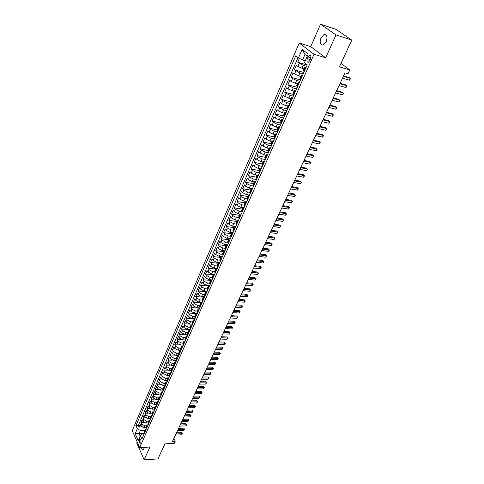 <?xml version="1.0" encoding="UTF-8"?>
<svg xmlns="http://www.w3.org/2000/svg" width="484" height="484" viewBox="0 0 484 484"><rect width="100%" height="100%" fill="white"/><g stroke="black" fill="none" stroke-linecap="round" stroke-linejoin="round"><path stroke-width="0.73" d="M141.376 447.494C141.854 449.128 142.514 449.799 143.361 449.515L144.577 447.325M326.204 41.691C327.692 36.844 326.96 34.461 324.002 34.533L320.94 37.909C319.458 42.731 320.202 45.109 323.167 45.03L326.204 41.691M140.765 442.787C141.225 440.694 140.935 439.514 139.888 439.266L139.446 439.811C138.987 441.904 139.277 443.078 140.318 443.332L140.765 442.787M137.16 441.856L136.712 442.872L144.123 459.8L157.947 458.929L164.923 443.864L174.21 443.392L175.25 441.178L173.895 438.395M299.257 43.034L132.223 430.609L139.676 447.585L314.025 54.244L299.257 43.034L310.71 46.603L325.641 57.796L335.981 34.896L320.547 24.2L310.71 46.603M320.547 24.2L336.12 29.427L351.777 40.111L339.411 66.828L349.835 69.962L340.984 63.422M335.981 34.896L351.777 40.111M299.402 58.395L297.739 62.224L307.001 64.941M303.982 68.982L297.805 66.399L296.408 65.273L294.429 69.823L303.68 72.461M300.649 76.551L294.496 73.985L293.116 72.842L291.15 77.349L300.382 79.914M297.339 84.041L291.217 81.5L289.849 80.344L287.907 84.809L297.122 87.295M294.066 91.464L287.968 88.947L286.619 87.767L284.689 92.196L293.891 94.61M290.823 98.815L284.749 96.316L283.412 95.13L281.507 99.51L290.69 101.858M287.611 106.099L285.554 105.585L281.561 103.624L280.242 102.42L278.354 106.758L287.496 109.027M284.429 113.317L282.378 112.814L278.403 110.86L277.096 109.638L275.227 113.94L283.975 116.051M281.277 120.468L279.226 119.978L275.275 118.023L273.986 116.795L272.129 121.054L280.545 123.021M278.155 127.546L276.11 127.08L272.177 125.126L270.901 123.886L269.062 128.103L277.247 129.96M275.057 134.564L273.018 134.11L269.104 132.162L267.846 130.904L266.025 135.09L274.077 136.863M271.996 141.516L269.951 141.074L266.067 139.138L264.815 137.867L263.012 142.012L271.022 143.718M268.953 148.406L266.92 147.983L263.048 146.041L261.814 144.758L260.023 148.866L268.021 150.518M265.946 155.231L263.913 154.82L260.059 152.89L258.837 151.595L257.064 155.667L265.05 157.264M262.963 161.995L260.93 161.602L257.101 159.672L255.891 158.365L254.136 162.4L262.104 163.943M260.005 168.698L257.978 168.317L254.167 166.393L252.969 165.074L251.232 169.073L259.182 170.562M257.077 175.347L255.056 174.978L251.263 173.054L250.077 171.723L248.352 175.686L256.29 177.126M254.173 181.93L252.152 181.573L248.377 179.661L247.209 178.318L245.497 182.244L253.422 183.63M251.293 188.457L249.278 188.113L245.521 186.201L244.366 184.852L242.672 188.742L250.579 190.073M248.449 194.925L246.429 194.592L242.696 192.686L241.546 191.325L239.87 195.185L247.76 196.468M245.654 201.344L243.603 201.017L239.889 199.118L238.751 197.744L237.087 201.568L244.964 202.802M242.907 207.703L240.808 207.388L237.106 205.488L235.986 204.103L234.335 207.896L242.194 209.082M240.203 214.019L238.031 213.698L234.353 211.804L233.24 210.413L231.606 214.17L239.447 215.307M237.559 220.274L235.284 219.954L231.618 218.066L230.517 216.663L228.896 220.389L236.724 221.478M234.988 226.488L232.556 226.155L228.908 224.273L227.819 222.864L226.216 226.554L234.026 227.601M232.526 232.653L229.852 232.308L226.222 230.426L225.145 229.005L223.554 232.665L231.352 233.663M230.196 238.775L227.171 238.406L223.56 236.525L222.495 235.097L220.916 238.727L228.696 239.683M227.534 244.807L224.516 244.45L220.922 242.575L219.869 241.135L218.302 244.735L226.07 245.648M224.891 250.779L221.884 250.44L218.302 248.57L217.262 247.124L215.707 250.694L223.457 251.559M222.277 256.708L219.27 256.381L215.707 254.517L214.678 253.065L213.135 256.605L220.873 257.428M219.682 262.582L216.681 262.274L213.135 260.416L212.113 258.952L210.588 262.461L218.314 263.242M217.104 268.408L214.109 268.118L210.582 266.26L209.572 264.79L208.059 268.269L215.803 269.013M214.551 274.186L211.562 273.908L208.053 272.056L207.055 270.58L205.549 274.029L213.365 274.743M212.022 279.915L209.04 279.655L205.543 277.81L204.557 276.322L203.062 279.74L211.018 280.43M209.512 285.596L206.535 285.354L203.056 283.509L202.076 282.015L200.6 285.409L208.816 286.074M207.025 291.229L204.054 291.005L200.588 289.166L199.62 287.659L198.156 291.029L206.819 291.689M204.55 296.819L201.592 296.607L198.144 294.774L197.182 293.262L195.73 296.601L204.375 297.218M202.106 302.361L199.148 302.161L195.711 300.334L194.762 298.816L193.322 302.131L201.955 302.706M199.674 307.86L196.722 307.679L193.304 305.852L192.366 304.327L190.938 307.612L199.547 308.145M197.266 313.311L194.32 313.142L190.92 311.321L189.988 309.79L188.566 313.051L197.163 313.541M194.883 318.72L191.936 318.569L188.548 316.748L187.629 315.211L186.219 318.442L194.798 318.896M192.529 324.086L189.571 323.947L186.201 322.132L185.287 320.589L183.89 323.796L192.451 324.207L192.426 324.57M190.206 329.41L187.229 329.283L183.872 327.474L182.964 325.926L181.579 329.102L190.145 329.477M187.919 334.692L184.9 334.577L181.561 332.768L180.665 331.213L179.292 334.371L187.895 334.704M185.62 339.974L182.589 339.829L179.262 338.026L178.378 336.465L177.017 339.593L182.069 339.768M183.285 345.128L180.302 345.038L176.987 343.241L176.109 341.674L174.76 344.777L179.497 344.923M180.937 350.277L178.027 350.204L174.73 348.413L173.865 346.84L172.522 349.92L177.023 350.035M178.59 355.389L175.777 355.329L172.492 353.544L171.632 351.965L170.301 355.02L174.603 355.117M176.267 360.465L173.538 360.417L170.271 358.632L169.418 357.053L168.099 360.084L172.231 360.156M173.968 365.499L171.324 365.462L168.069 363.684L167.222 362.099L165.915 365.105L169.89 365.16M171.687 370.496L169.122 370.472L165.879 368.699L165.044 367.102L163.743 370.091L167.579 370.127M169.424 375.457L166.938 375.439L163.707 373.672L162.878 372.069L161.589 375.033L165.304 375.052M167.18 380.376L164.772 380.37L161.553 378.603L160.736 377L159.454 379.94L163.047 379.946M164.959 385.258L162.618 385.264L159.417 383.503L158.607 381.894L157.336 384.81L160.821 384.804M162.763 390.104L160.482 390.122L157.294 388.362L156.495 386.746L155.231 389.644L158.613 389.62M160.585 394.914L158.365 394.938L155.195 393.183L154.396 391.568L153.144 394.436L156.435 394.406M158.431 399.687L156.265 399.717L153.101 397.969L152.315 396.348L151.075 399.197L154.275 399.155M156.296 404.424L154.178 404.467L151.032 402.718L150.252 401.091L149.018 403.922L152.133 403.868M154.178 409.131L152.109 409.174L148.975 407.431L148.201 405.804L146.979 408.611L150.01 408.544M152.085 413.796L150.052 413.85L146.93 412.108L146.168 410.474L144.952 413.263L147.91 413.185M150.01 418.43L148.013 418.485L144.904 416.754L144.147 415.115L142.943 417.88L145.829 417.795M147.953 423.028L145.993 423.089L142.895 421.358L142.145 419.719L140.947 422.465L143.766 422.375M349.835 69.962L348.056 73.743L345.013 72.836L172.528 441.311L175.25 441.178M308.042 56.961L307.279 58.691C306.566 61.075 306.929 62.248 308.375 62.206L309.778 60.633L310.54 58.897C311.26 56.507 310.897 55.333 309.451 55.376L308.042 56.961L310.873 57.814M144.087 433.676L141.891 433.767L140.433 435.703L141.885 438.946L307.207 64.85L304.412 62.648L308.199 54.033L302.161 49.398L298.453 57.935L295.754 55.805L135.919 425.593L137.329 428.751L140.408 430.482L139.023 433.652L140.191 436.265M140.433 435.703L138.236 440.7L135.169 433.731L137.329 428.751M146.628 425.775L144.783 425.835L141.697 424.111L140.947 422.465M145.914 427.59L143.984 427.662L144.783 425.835M148.642 421.195L146.797 421.255L143.7 419.519L142.943 417.88M150.675 416.585L148.83 416.633L145.714 414.897L144.952 413.263M152.726 411.938L150.875 411.981L147.747 410.244L146.979 408.611M154.789 407.256L152.932 407.292L149.798 405.55L149.018 403.922M156.87 402.537L155.013 402.573L151.861 400.825L151.075 399.197M158.97 397.787L157.1 397.812L153.936 396.057L153.144 394.436M161.081 392.996L159.212 393.014L156.029 391.26L155.231 389.644M163.211 388.174L161.335 388.18L158.141 386.42L157.336 384.81M165.353 383.31L163.477 383.31L160.271 381.549L159.454 379.94M167.512 378.409L165.631 378.403L162.412 376.637L161.589 375.033M169.69 373.473L167.809 373.46L164.572 371.688L163.743 370.091M171.887 368.493L169.999 368.475L166.75 366.697L165.915 365.105M174.101 363.478L172.207 363.448L168.946 361.669L168.099 360.084M176.327 358.426L174.434 358.39L171.154 356.599L170.301 355.02M178.578 353.326L176.678 353.284L173.387 351.493L172.522 349.92M180.841 348.196L178.935 348.141L175.631 346.344L174.76 344.777M183.121 343.017L181.216 342.956L177.894 341.159L177.017 339.593M185.426 337.802L183.515 337.729L180.181 335.926L179.292 334.371M187.744 332.538L185.826 332.46L182.48 330.657L181.579 329.102M190.085 327.238L188.161 327.154L184.797 325.339L183.89 323.796M192.438 321.896L190.514 321.799L187.139 319.984L186.219 318.442M194.816 316.506L192.886 316.403L189.492 314.582L188.566 313.051M197.212 311.079L195.282 310.964L191.87 309.137L190.938 307.612M199.626 305.598L197.69 305.477L194.266 303.649L193.322 302.131M202.058 300.08L200.122 299.947L196.679 298.114L195.73 296.601M204.514 294.514L202.572 294.369L199.118 292.536L198.156 291.029M206.995 288.9L205.041 288.748L201.574 286.909L200.6 285.409M209.499 283.243L207.533 283.079L204.048 281.234L203.062 279.74M212.034 277.538L210.05 277.362L206.547 275.517L205.549 274.029M214.593 271.79L212.579 271.597L209.064 269.745L208.059 268.269M217.189 265.988L215.138 265.789L211.599 263.931L210.588 262.461M219.821 260.144L217.715 259.926L214.164 258.063L213.135 256.605M222.477 254.251L220.311 254.009L216.741 252.146L215.707 250.694M225.169 248.304L222.93 248.05L219.349 246.181L218.302 244.735M227.897 242.315L225.574 242.036L221.974 240.161L220.916 238.727M230.662 236.277L228.242 235.974L224.624 234.093L223.554 232.665M233.463 230.184L230.928 229.852L227.292 227.97L226.216 226.554M236.307 224.05L233.645 223.681L229.991 221.799L228.896 220.389M239.181 217.861L236.38 217.461L232.707 215.568L231.606 214.17M242.085 211.617L239.138 211.181L235.448 209.282L234.335 207.896M244.983 205.319L241.921 204.847L238.219 202.947L237.087 201.568M247.796 198.948L244.735 198.458L241.008 196.552L239.87 195.185M250.633 192.517L247.566 192.009L243.821 190.097L242.672 188.742M253.501 186.037L250.428 185.505L246.665 183.593L245.497 182.244M256.387 179.491L253.307 178.941L249.526 177.023L248.352 175.686M259.309 172.891L256.217 172.322L252.418 170.398L251.232 169.073M262.28 166.514L259.158 165.637L255.34 163.713L254.136 162.4M265.232 159.514L262.122 158.897L258.281 156.967L257.064 155.667M268.281 152.744L265.111 152.091L261.251 150.161L260.023 148.866M271.693 144.855L271.379 145.914L268.13 145.224L264.252 143.288L263.012 142.012M274.434 139.011L271.173 138.297L267.277 136.355L266.025 135.09M277.513 132.041L274.247 131.303L270.332 129.355L269.062 128.103M280.623 125.005L277.35 124.249L273.412 122.295L272.129 121.054M283.757 117.908L280.484 117.122L276.527 115.168L275.227 113.94M286.927 110.739L283.642 109.928L279.667 107.974L278.354 106.758M290.079 103.497L286.837 102.675L282.837 100.708L281.507 99.51M293.213 96.171L290.055 95.348L286.032 93.376L284.689 92.196M296.462 88.796L293.304 87.949L289.263 85.977L287.907 84.809M299.747 81.354L296.589 80.483L292.524 78.505L291.15 77.349M303.069 73.84L299.905 72.945L294.429 69.823M306.42 66.254L303.25 65.328L297.739 62.224M298.017 57.596L138.291 425.509L138.968 427.015L141.721 426.912M143.984 427.662L140.898 425.932L140.154 424.286L138.968 427.015M304.23 71.584L303.28 70.567L304.642 67.494L305.93 67.536M305.592 68.504L304.642 67.494M302.191 76.188L301.26 75.159L302.53 75.177M301.26 75.159L299.917 78.208L300.842 79.243M298.828 83.805L297.908 82.758L299.166 82.746M297.908 82.758L296.577 85.771L297.491 86.83M295.494 91.343L294.593 90.278L295.845 90.242M294.593 90.278L293.274 93.267L294.175 94.338M292.197 98.815L291.308 97.726L292.554 97.665M291.308 97.726L290.001 100.684L290.884 101.779M288.93 106.208L288.053 105.107L289.299 105.022M288.053 105.107L286.758 108.035L287.629 109.148M285.693 113.534L284.828 112.415L286.074 112.306M284.828 112.415L283.545 115.319L284.404 116.444M282.481 120.794L281.634 119.651L282.886 119.53M281.634 119.651L280.369 122.531L281.21 123.674M279.304 127.982L278.475 126.826L279.764 126.941M278.475 126.826L277.217 129.676L278.046 130.837M276.158 135.103L275.342 133.929L276.594 133.766M275.342 133.929L274.095 136.754L274.906 137.934M273.043 142.163L272.232 140.971L273.49 140.783M272.232 140.971L270.998 143.766L271.802 144.964M269.951 149.151L269.158 147.947L270.417 147.741M269.158 147.947L267.936 150.718L268.723 151.928M266.89 156.078L266.109 154.856L267.374 154.632M266.109 154.856L264.899 157.602L265.674 158.831M263.859 162.939L263.09 161.704L264.355 161.462M263.09 161.704L261.892 164.421L262.655 165.667M260.852 169.739L260.102 168.486L261.366 168.226M260.102 168.486L258.91 171.185L259.66 172.443M257.875 176.478L257.131 175.208L258.402 174.936M257.131 175.208L255.957 177.882L256.689 179.153M254.923 183.152L254.197 181.869L255.467 181.579M254.197 181.869L253.029 184.519L253.749 185.808M252.001 189.77L251.281 188.476L252.557 188.161M251.281 188.476L250.125 191.101L250.839 192.402M249.103 196.329L248.395 195.016L249.677 194.689M248.395 195.016L247.251 197.617L247.953 198.936M246.229 202.826L245.539 201.501L246.816 201.162M245.539 201.501L244.402 204.079L245.092 205.41M243.385 209.269L242.702 207.932L243.984 207.569M242.702 207.932L241.577 210.486L242.254 211.829M240.566 215.652L239.895 214.303L241.177 213.928M239.895 214.303L238.775 216.832L239.441 218.187M237.765 221.981L237.106 220.619L238.394 220.226M237.106 220.619L235.998 223.13L236.658 224.491M234.994 228.248L234.347 226.875L235.635 226.47M234.347 226.875L233.252 229.368L233.893 230.747M232.247 234.468L231.612 233.082L232.901 232.659M231.612 233.082L230.523 235.551L231.152 236.942M229.525 240.633L228.896 239.235L230.19 238.8M228.896 239.235L227.819 241.679L228.442 243.083M226.827 246.743L226.209 245.334L227.498 244.88M226.209 245.334L225.139 247.754L225.75 249.169M224.146 252.799L223.541 251.377L224.836 250.912M223.541 251.377L222.483 253.779L223.082 255.207M221.49 258.801L220.898 257.373L222.192 256.895M220.898 257.373L219.845 259.757L220.438 261.191M218.865 264.754L218.278 263.314L219.573 262.824M218.278 263.314L217.231 265.674L217.818 267.126M216.251 270.659L215.676 269.207L216.977 268.705M215.676 269.207L214.642 271.548L215.217 273.006M213.668 276.515L213.099 275.051L214.4 274.531M213.099 275.051L212.077 277.374L212.639 278.838M211.103 282.317L210.546 280.841L211.847 280.315M210.546 280.841L209.53 283.146L210.08 284.622M208.562 288.071L208.011 286.589L209.312 286.044M208.011 286.589L207.007 288.869L207.545 290.358M206.039 293.776L205.5 292.282L206.801 291.731M205.5 292.282L204.502 294.55L205.034 296.045M203.534 299.439L203.008 297.932L204.308 297.364M203.008 297.932L202.016 300.177L202.542 301.689M201.054 305.047L200.539 303.535L201.84 302.954M200.539 303.535L199.553 305.761L200.067 307.279M198.597 310.613L198.089 309.094L199.39 308.502M198.089 309.094L197.109 311.303L197.617 312.827M196.159 316.137L195.657 314.606L196.964 314.001M195.657 314.606L194.689 316.796L195.185 318.327M193.739 321.606L193.243 320.069L194.55 319.458M193.243 320.069L192.287 322.241L192.777 323.784M191.337 327.039L190.853 325.49L192.16 324.867M190.853 325.49L189.903 327.644L190.381 329.199M188.96 332.423L188.482 330.868L189.788 330.233M188.482 330.868L187.538 333.004L188.01 334.565M186.6 337.765L186.128 336.199L187.441 335.557M186.128 336.199L185.197 338.322L185.656 339.889M184.259 343.065L183.799 341.492L185.106 340.833M183.799 341.492L182.867 343.598L183.327 345.171M181.936 348.323L181.482 346.744L182.789 346.072M181.482 346.744L180.562 348.831L181.01 350.41M179.631 353.538L179.183 351.947L180.496 351.269M179.183 351.947L178.269 354.016L178.711 355.607M177.344 358.711L176.908 357.113L178.215 356.424M176.908 357.113L176.001 359.164L176.436 360.768M175.075 363.841L174.645 362.238L175.958 361.542M174.645 362.238L173.75 364.277L174.173 365.88M172.824 368.929L172.407 367.32L173.714 366.612M172.407 367.32L171.511 369.34L171.929 370.956M170.592 373.981L170.18 372.365L171.493 371.651M170.18 372.365L169.297 374.374L169.709 375.989M168.378 378.996L167.972 377.369L169.285 376.643M167.972 377.369L167.095 379.359L167.5 380.987M166.181 383.963L165.782 382.336L167.095 381.598M165.782 382.336L164.911 384.308L165.31 385.942M164.003 388.9L163.61 387.26L164.923 386.516M163.61 387.26L162.745 389.221L163.132 390.86M161.838 393.794L161.456 392.149L162.763 391.399M161.456 392.149L160.597 394.097L160.978 395.743M159.69 398.653L159.315 397.001L160.627 396.239M159.315 397.001L158.462 398.931L158.837 400.583M157.56 403.468L157.191 401.817L158.504 401.048M157.191 401.817L156.344 403.729L156.713 405.386M155.449 408.254L155.086 406.59L156.399 405.816M155.086 406.59L154.245 408.496L154.608 410.16M153.349 413.003L152.992 411.333L154.305 410.547M152.992 411.333L152.164 413.221L152.514 414.891M151.268 417.71L150.917 416.04L152.23 415.242M150.917 416.04L150.094 417.91L150.439 419.586M149.205 422.387L148.86 420.705L150.173 419.906M148.86 420.705L148.037 422.562L148.382 424.244M147.154 427.027L146.815 425.339L148.128 424.535M146.815 425.339L146.005 427.184L146.337 428.872M145.115 431.631L144.789 429.943L146.101 429.126M144.789 429.943L143.978 431.77L144.311 433.464M307.219 56.259L304.956 54.51L302.585 59.931L298.453 57.935M305.259 60.724L302.585 59.931M325.641 57.796L314.025 54.244M144.123 459.8L149.883 447.047L139.676 447.585M144.196 433.434L135.169 433.731M144.619 430.312L140.408 430.482M138.291 425.509L135.919 425.593M304.956 54.51L302.161 49.398M305.985 67.609L306.608 66.114M343.386 76.321L350.283 78.335L349.406 80.187L342.515 78.184M307.037 65.225L307.086 64.753M343.586 75.897L349.248 77.555L350.483 78.886L349.406 80.187M302.597 75.28L303.214 73.798M339.907 83.744L346.792 85.704L345.927 87.537L339.048 85.595M303.637 72.921L304.109 71.487M340.119 83.302L345.77 84.918L346.998 86.237L345.927 87.537M299.239 82.873L299.88 81.427M336.465 91.107L343.337 93.007L342.484 94.822L335.606 92.934M300.274 80.538L300.727 79.146M336.683 90.641L342.327 92.208L343.549 93.527L342.484 94.822M295.918 90.393L296.547 88.959M333.053 98.397L339.919 100.242L339.066 102.039L332.206 100.206M296.94 88.076L297.376 86.727M333.276 97.913L338.915 99.432L340.131 100.745L339.066 102.039M292.626 97.841L293.25 96.425M329.671 105.615L336.525 107.412L335.684 109.19L328.83 107.412M293.637 95.548L294.054 94.241M329.906 105.119L335.533 106.589L336.749 107.896L335.684 109.19M289.365 105.222L289.983 103.818M326.319 112.772L333.167 114.508L332.333 116.275L325.49 114.551M290.37 102.953L290.769 101.676M326.567 112.252L332.187 113.68L333.391 114.986L332.333 116.275M286.135 112.53L286.752 111.138M323.003 119.863L329.84 121.544L329.011 123.293L322.181 121.623M287.127 110.279L287.514 109.045M323.258 119.324L328.872 120.71L330.07 122.01L329.011 123.293M282.934 119.772L283.545 118.392M319.712 126.887L326.543 128.52L325.72 130.25L318.896 128.635M283.92 117.539L284.289 116.341M319.978 126.33L325.581 127.673L326.773 128.968L325.72 130.25M316.457 133.85L323.276 135.423L322.459 137.141L315.647 135.574M280.744 124.733L281.095 123.571M280.526 125.217L280.369 125.574M316.724 133.269L322.32 134.57L323.512 135.859L322.459 137.141M276.624 134.05L277.223 132.695M313.227 140.747L320.033 142.272L319.228 143.972L312.428 142.459M277.592 131.86L277.931 130.734M313.505 140.154L319.095 141.407L320.275 142.695L319.228 143.972M273.514 141.086L274.107 139.749M310.026 147.578L316.826 149.054L316.028 150.742L309.234 149.278M274.47 138.92L274.797 137.825M310.317 146.967L315.895 148.189L317.068 149.465L316.028 150.742M270.435 148.062L271.022 146.731M306.856 154.354L313.644 155.781L312.852 157.451L306.07 156.036M307.152 153.724L312.724 154.904L313.892 156.181L312.852 157.451M267.38 154.971L267.961 153.658M303.716 161.063L310.492 162.442L309.706 164.1L302.936 162.733M268.317 152.841L268.614 151.819M304.019 160.422L309.578 161.559L310.74 162.83L309.706 164.1M264.355 161.819L264.929 160.513M300.6 167.718L307.364 169.049L306.59 170.689L299.826 169.37M265.286 159.708L265.571 158.716M300.909 167.059L306.463 168.154L307.624 169.424L306.59 170.689M261.354 168.601L261.923 167.313M297.515 174.313L304.267 175.595L303.498 177.223L296.746 175.946M297.829 173.635L303.377 174.694L304.527 175.958L303.498 177.223M258.383 175.323L258.952 174.046M294.46 180.847L301.199 182.087L300.437 183.696L293.697 182.468M259.297 173.254L259.557 172.328M294.78 180.151L300.316 181.173L301.459 182.432L300.437 183.696M255.437 181.99L256 180.72M291.422 187.32L298.156 188.518L297.4 190.115L290.672 188.929M256.345 179.939L256.593 179.038M291.755 186.618L297.285 187.598L298.422 188.857L297.4 190.115M252.521 188.591L253.078 187.332M288.422 193.745L295.137 194.895L294.387 196.48L287.671 195.336M253.422 186.558L253.652 185.693M288.754 193.019L294.278 193.969L295.409 195.221L294.387 196.48M249.629 195.137L250.18 193.89M285.439 200.104L292.148 201.211L291.404 202.784L284.701 201.689M250.518 193.122L250.736 192.281M285.784 199.372L291.295 200.285L292.421 201.532L291.404 202.784M246.761 201.616L247.312 200.382M282.487 206.414L289.184 207.479L288.446 209.04L281.755 207.987M247.645 199.62L247.85 198.815M282.837 205.664L288.337 206.541L289.462 207.787L288.446 209.04M288.337 206.541L289.462 207.787M243.924 208.047L244.462 206.825M279.558 212.67L286.244 213.692L285.518 215.235L278.832 214.224M244.801 206.069L244.989 205.289M279.915 211.907L285.409 212.748L286.528 213.988L285.518 215.235M285.409 212.748L286.528 213.988M241.111 214.418L241.643 213.202M276.654 218.871L283.334 219.851L282.608 221.382L275.934 220.414M241.976 212.458L242.157 211.708M277.023 218.09L282.505 218.901L283.618 220.135L282.608 221.382M282.505 218.901L283.618 220.135M238.316 220.734L238.848 219.53M273.781 225.018L280.442 225.955L279.728 227.474L273.061 226.548M239.175 218.786L239.344 218.066M274.15 224.225L279.625 224.999L280.732 226.228L279.728 227.474M279.625 224.999L280.732 226.228M235.551 226.99L236.077 225.798M270.925 231.11L277.58 232.011L276.866 233.518L270.217 232.629M236.404 225.066L236.561 224.376M271.3 230.305L276.763 231.049L277.87 232.272L276.866 233.518M276.763 231.049L277.87 232.272M232.81 233.197L233.33 232.017M268.1 237.154L274.737 238.013L274.035 239.507L267.392 238.66M233.651 231.285L233.802 230.62M268.481 236.337L273.932 237.045L275.033 238.267L274.035 239.507M273.932 237.045L275.033 238.267M230.094 239.35L230.608 238.176M265.293 243.149L271.923 243.966L271.221 245.448L264.597 244.638M230.928 237.456L231.062 236.815M265.68 242.315L271.125 242.992L272.22 244.208L271.221 245.448M271.125 242.992L272.22 244.208M227.395 245.448L227.91 244.287M262.51 249.091L269.128 249.871L268.438 251.335L261.82 250.567M228.224 243.567L228.351 242.956M262.909 248.244L268.342 248.891L269.431 250.101L268.438 251.335M268.342 248.891L269.431 250.101M224.727 251.492L225.235 250.343M259.751 254.977L266.363 255.721L265.674 257.179L259.067 256.447M225.55 249.629L225.659 249.048M260.156 254.124L265.583 254.735L266.66 255.945L265.674 257.179M265.583 254.735L266.66 255.945M222.077 257.488L222.579 256.345M257.016 260.822L263.617 261.529L262.933 262.969L256.339 262.274M222.894 255.637L222.991 255.08M257.428 259.95L262.842 260.537L263.919 261.741L262.933 262.969M262.842 260.537L263.919 261.741M219.452 263.429L219.948 262.298M254.306 266.617L260.894 267.283L260.217 268.717L253.634 268.057M220.256 261.596L220.347 261.064M254.717 265.734L260.126 266.291L261.197 267.489L260.217 268.717M260.126 266.291L261.197 267.489M216.844 269.322L217.34 268.197M251.619 272.359L258.19 272.994L257.518 274.416L250.948 273.787M217.649 267.507L217.727 266.999M252.037 271.47L257.434 271.99L258.498 273.188L257.518 274.416M257.434 271.99L258.498 273.188M214.261 275.166L214.757 274.053M248.951 278.058L255.51 278.657L254.844 280.067L248.286 279.474M215.059 273.363L215.132 272.879M249.375 277.157L254.759 277.647L255.824 278.844L254.844 280.067M254.759 277.647L255.824 278.844M211.702 280.956L212.192 279.855M246.308 283.709L252.854 284.271L252.194 285.669L245.648 285.112M212.494 279.171L212.555 278.711M246.731 282.795L252.11 283.261L253.168 284.453L252.194 285.669M252.11 283.261L253.168 284.453M209.167 286.703L209.651 285.608M243.682 289.311L250.222 289.843L249.562 291.229L243.028 290.709M209.947 284.931L209.996 284.495M244.118 288.385L249.484 288.827L250.537 290.013L249.562 291.229M249.484 288.827L250.537 290.013M206.65 292.397L207.128 291.314M241.08 294.871L247.608 295.367L246.955 296.74L240.433 296.256M207.424 290.642L207.461 290.231M241.516 293.933L246.876 294.345L247.923 295.53L246.955 296.74M246.876 294.345L247.923 295.53M204.151 298.047L204.629 296.97M238.497 300.382L245.013 300.848L244.366 302.21L237.856 301.756M204.92 296.305L204.95 295.918M238.945 299.439L244.293 299.82L245.334 301L244.366 302.21M244.293 299.82L245.334 301M201.677 303.649L202.149 302.585M235.938 305.852L242.442 306.281L241.8 307.636L235.303 307.213M202.439 301.925L202.457 301.568M236.386 304.896L241.728 305.253L242.768 306.426L241.8 307.636M241.728 305.253L242.768 306.426M199.22 309.203L199.686 308.145M233.397 311.279L239.889 311.678L239.253 313.015L232.768 312.628M199.977 307.497L199.989 307.152M233.851 310.311L239.181 310.643L240.215 311.811L239.253 313.015M239.181 310.643L240.215 311.811M196.782 314.715L197.248 313.668M230.88 316.663L237.36 317.026L236.73 318.357L230.251 318M197.532 313.021L197.539 312.7M231.34 315.683L236.658 315.985L237.686 317.153L236.73 318.357M236.658 315.985L237.686 317.153M194.368 320.184L194.828 319.144M228.381 321.999L234.849 322.332L234.226 323.651L227.758 323.324M228.841 321.013L234.153 321.291L235.182 322.453L234.226 323.651M234.153 321.291L235.182 322.453M191.973 325.605L192.705 323.941M225.901 327.293L232.356 327.595L231.739 328.908L225.284 328.612M226.367 326.295L231.673 326.549L232.689 327.71L231.739 328.908M231.673 326.549L232.689 327.71M189.595 330.983L190.049 329.955M223.445 332.55L229.888 332.823L229.271 334.117L222.834 333.857M190.073 329.598L190.321 329.09M223.917 331.54L229.204 331.77L230.221 332.925L229.271 334.117M229.204 331.77L230.221 332.925M187.241 336.313L187.689 335.297M221 337.759L227.438 338.001L226.827 339.29L220.395 339.054M221.478 336.743L226.76 336.949L227.77 338.098L226.827 339.29M226.76 336.949L227.77 338.098M184.9 341.607L185.348 340.597M218.58 342.932L224.999 343.144L224.394 344.42L217.982 344.215M219.064 341.904L224.334 342.085L225.344 343.235L224.394 344.42M224.334 342.085L225.344 343.235M182.583 346.853L183.025 345.854M216.179 348.063L222.592 348.244L221.987 349.515L215.586 349.339M216.663 347.028L221.926 347.185L222.93 348.329L221.987 349.515M221.926 347.185L222.93 348.329M180.284 352.062L180.72 351.069M213.795 353.151L220.196 353.308L219.597 354.566L213.208 354.415M214.285 352.11L219.536 352.243L220.535 353.38L219.597 354.566M219.536 352.243L220.535 353.38M177.997 357.222L178.433 356.242M211.435 358.202L217.818 358.329L217.225 359.582L210.843 359.461M211.925 357.15L217.171 357.259L218.163 358.396L217.225 359.582M217.171 357.259L218.163 358.396M175.734 362.347L176.164 361.373M209.088 363.212L215.459 363.315L214.872 364.555L208.501 364.458M209.584 362.153L214.817 362.238L215.81 363.375L214.872 364.555M214.817 362.238L215.81 363.375M173.49 367.435L173.913 366.467M206.759 368.185L213.117 368.257L212.536 369.492L206.178 369.425M207.261 367.12L212.482 367.181L213.468 368.312L212.536 369.492M212.482 367.181L213.468 368.312M171.257 372.474L171.681 371.518M204.448 373.122L210.8 373.17L210.219 374.386L203.873 374.35M204.956 372.045L210.165 372.087L211.151 373.212L210.219 374.386M210.165 372.087L211.151 373.212M169.049 377.484L169.467 376.528M202.155 378.016L208.495 378.04L207.92 379.25L201.586 379.238M202.663 376.933L207.866 376.957L208.846 378.077L207.92 379.25M207.866 376.957L208.846 378.077M166.853 382.445L167.27 381.501M199.88 382.88L206.208 382.874L205.639 384.072L199.317 384.084M200.394 381.785L205.585 381.785L206.559 382.904L205.639 384.072M205.585 381.785L206.559 382.904M164.675 387.375L165.092 386.438M197.623 387.702L203.939 387.666L203.371 388.864L197.061 388.9M198.137 386.601L203.322 386.577L204.296 387.696L203.371 388.864M203.322 386.577L204.296 387.696M162.515 392.264L162.927 391.332M195.385 392.488L201.683 392.427L201.126 393.613L194.828 393.68M195.905 391.381L201.078 391.338L202.046 392.451L201.126 393.613M201.078 391.338L202.046 392.451M160.373 397.116L160.779 396.19M193.158 397.237L199.45 397.152L198.894 398.332L192.608 398.417M193.685 396.124L198.845 396.057L199.807 397.17L198.894 398.332M198.845 396.057L199.807 397.17M158.244 401.926L158.649 401.012M190.956 401.95L197.23 401.847L196.679 403.009L190.406 403.124M191.482 400.831L196.637 400.746L197.593 401.853L196.679 403.009M196.637 400.746L197.593 401.853M156.132 406.705L156.538 405.792M188.766 406.627L195.028 406.499L194.483 407.655L188.222 407.794M189.292 405.501L194.441 405.398L195.391 406.499L194.483 407.655M194.441 405.398L195.391 406.499M154.039 411.442L154.438 410.541M186.588 411.273L192.844 411.122L192.299 412.271L186.05 412.429M187.12 410.136L192.257 410.015L193.207 411.116L192.299 412.271M192.257 410.015L193.207 411.116M151.958 416.149L152.357 415.254M184.434 415.883L190.672 415.708L190.133 416.845L183.896 417.033M184.967 414.74L190.091 414.6L191.041 415.695L190.133 416.845M190.091 414.6L191.041 415.695M149.895 420.82L150.288 419.93M182.293 420.457L188.518 420.257L187.986 421.389L181.76 421.594M182.831 419.307L187.943 419.15L188.887 420.239L187.986 421.389M187.943 419.15L188.887 420.239M147.85 425.454L148.237 424.571M180.163 425L186.382 424.777L185.85 425.902L179.637 426.132M180.707 423.845L185.814 423.663L186.751 424.752L185.85 425.902M185.814 423.663L186.751 424.752M145.817 430.052L146.204 429.175M178.058 429.508L184.259 429.26L183.732 430.379L177.531 430.627M178.596 428.346L183.696 428.146L184.628 429.235L183.732 430.379M183.696 428.146L184.628 429.235M143.796 434.614L144.184 433.743M175.958 433.985L182.153 433.712L181.627 434.826L175.438 435.098M176.509 432.811L181.591 432.599L182.522 433.682L181.627 434.826M181.591 432.599L182.522 433.682M145.993 423.089L146.797 421.255M148.013 418.485L148.83 416.633M150.052 413.85L150.875 411.981M152.109 409.174L152.932 407.292M154.178 404.467L155.013 402.573M156.265 399.717L157.1 397.812M158.365 394.938L159.212 393.014M160.482 390.122L161.335 388.18M162.618 385.264L163.477 383.31M164.772 380.37L165.631 378.403M166.938 375.439L167.809 373.46M169.122 370.472L169.999 368.475M171.324 365.462L172.207 363.448M173.538 360.417L174.434 358.39M175.777 355.329L176.678 353.284M178.027 350.204L178.935 348.141M180.302 345.038L181.216 342.956M182.589 339.829L183.515 337.729M184.9 334.577L185.826 332.46M187.229 329.283L188.161 327.154M189.571 323.947L190.514 321.799M191.936 318.569L192.886 316.403M194.32 313.142L195.282 310.964M196.722 307.679L197.69 305.477M199.148 302.161L200.122 299.947M201.592 296.607L202.572 294.369M204.054 291.005L205.041 288.748M206.535 285.354L207.533 283.079M209.04 279.655L210.05 277.362M211.562 273.908L212.579 271.597M214.109 268.118L215.138 265.789M216.681 262.274L217.715 259.926M219.27 256.381L220.311 254.009M221.884 250.44L222.93 248.05M224.516 244.45L225.574 242.036M227.171 238.406L228.242 235.974M229.852 232.308L230.928 229.852M232.556 226.155L233.645 223.681M235.284 219.954L236.38 217.461M238.031 213.698L239.138 211.181M240.808 207.388L241.921 204.847M243.603 201.017L244.735 198.458M246.429 194.592L247.566 192.009M249.278 188.113L250.428 185.505M252.152 181.573L253.307 178.941M255.056 174.978L256.217 172.322M257.978 168.317L259.158 165.637M260.93 161.602L262.122 158.897M263.913 154.82L265.111 152.091M266.92 147.983L268.13 145.224M269.951 141.074L271.173 138.297M273.018 134.11L274.247 131.303M276.11 127.08L277.35 124.249M279.226 119.978L280.484 117.122M282.378 112.814L283.642 109.928M285.554 105.585L286.837 102.675M288.76 98.282L290.055 95.348M292.003 90.913L293.304 87.949M295.27 83.478L296.589 80.483M298.574 75.964L299.905 72.945M301.907 68.383L303.25 65.328M297.805 66.399L299.142 63.343M140.898 425.932L141.697 424.111M142.895 421.358L143.7 419.519M144.904 416.754L145.714 414.897M146.93 412.108L147.747 410.244M148.975 407.431L149.798 405.55M151.032 402.718L151.861 400.825M153.101 397.969L153.936 396.057M155.195 393.183L156.029 391.26M157.294 388.362L158.141 386.42M159.417 383.503L160.271 381.549M161.553 378.603L162.412 376.637M163.707 373.672L164.572 371.688M165.879 368.699L166.75 366.697M168.069 363.684L168.946 361.669M170.271 358.632L171.154 356.599M172.492 353.544L173.387 351.493M174.73 348.413L175.631 346.344M176.987 343.241L177.894 341.159M179.262 338.026L180.181 335.926M181.561 332.768L182.48 330.657M183.872 327.474L184.797 325.339M186.201 322.132L187.139 319.984M188.548 316.748L189.492 314.582M190.92 311.321L191.87 309.137M193.304 305.852L194.266 303.649M195.711 300.334L196.679 298.114M198.144 294.774L199.118 292.536M200.588 289.166L201.574 286.909M203.056 283.509L204.048 281.234M205.543 277.81L206.547 275.517M208.053 272.056L209.064 269.745M210.582 266.26L211.599 263.931M213.135 260.416L214.164 258.063M215.707 254.517L216.741 252.146M218.302 248.57L219.349 246.181M220.922 242.575L221.974 240.161M223.56 236.525L224.624 234.093M226.222 230.426L227.292 227.97M228.908 224.273L229.991 221.799M231.618 218.066L232.707 215.568M234.353 211.804L235.448 209.282M237.106 205.488L238.219 202.947M239.889 199.118L241.008 196.552M242.696 192.686L243.821 190.097M245.521 186.201L246.665 183.593M248.377 179.661L249.526 177.023M251.263 173.054L252.418 170.398M254.167 166.393L255.34 163.713M257.101 159.672L258.281 156.967M260.059 152.89L261.251 150.161M263.048 146.041L264.252 143.288M266.067 139.138L267.277 136.355M269.104 132.162L270.332 129.355M272.177 125.126L273.412 122.295M275.275 118.023L276.527 115.168M278.403 110.86L279.667 107.974M281.561 103.624L282.837 100.708M284.749 96.316L286.032 93.376M287.968 88.947L289.263 85.977M291.217 81.5L292.524 78.505M294.496 73.985L295.815 70.96M303.716 71.172L305.077 68.093M300.34 78.825L301.683 75.77M296.994 86.406L298.325 83.381M293.679 93.908L294.998 90.913M290.394 101.344L291.707 98.379M287.145 108.706L288.44 105.772M283.926 116.003L285.209 113.093M280.738 123.226L282.009 120.347M277.574 130.384L278.838 127.528M274.446 137.474L275.692 134.649M271.342 144.498L272.583 141.697M268.269 151.462L269.497 148.685M265.226 158.353L266.442 155.606M262.207 165.189L263.411 162.461M259.218 171.959L260.416 169.261M256.26 178.669L257.44 175.994M253.326 185.318L254.493 182.668M250.416 191.906L251.577 189.28M247.53 198.434L248.679 195.832M244.674 204.907L245.811 202.324M241.843 211.32L242.974 208.761M239.036 217.679L240.155 215.144M236.252 223.983L237.366 221.466M233.494 230.227L234.595 227.734M230.765 236.422L231.854 233.953M228.055 242.557L229.132 240.112M225.369 248.643L226.439 246.217M222.701 254.681L223.765 252.273M220.063 260.658L221.115 258.274M217.443 266.587L218.49 264.222M214.848 272.468L215.882 270.126M212.276 278.3L213.299 275.977M209.723 284.084L210.74 281.773M207.188 289.813L208.199 287.526M204.678 295.5L205.682 293.231M202.191 301.139L203.183 298.888M199.723 306.729L200.709 304.497M197.272 312.271L198.252 310.062M194.846 317.77L195.814 315.58M192.438 323.227L193.4 321.049M190.049 328.636L191.005 326.476M187.683 334.002L188.627 331.861M185.33 339.326L186.267 337.203M183 344.602L183.932 342.497M180.689 349.841L181.615 347.754M178.396 355.038L179.31 352.963M176.122 360.193L177.029 358.136M173.865 365.305L174.766 363.266M171.62 370.375L172.516 368.354M169.4 375.409L170.289 373.4M167.198 380.406L168.075 378.409M165.008 385.361L165.879 383.382M162.836 390.273L163.707 388.313M160.682 395.156L161.547 393.208M158.546 399.996L159.399 398.066M156.429 404.799L157.276 402.882M154.323 409.567L155.164 407.661M152.236 414.298L153.065 412.41M150.161 418.993L150.99 417.117M148.104 423.651L148.927 421.788M146.065 428.273L146.876 426.428M144.038 432.865L144.843 431.032M310.244 59.574L307.279 58.691M326.373 35.308L324.002 34.533M140.239 439.248L139.888 439.266M310.595 55.72L309.451 55.376M280.315 125.344L279.716 126.699M262.546 165.552L262.243 166.236"/></g></svg>
